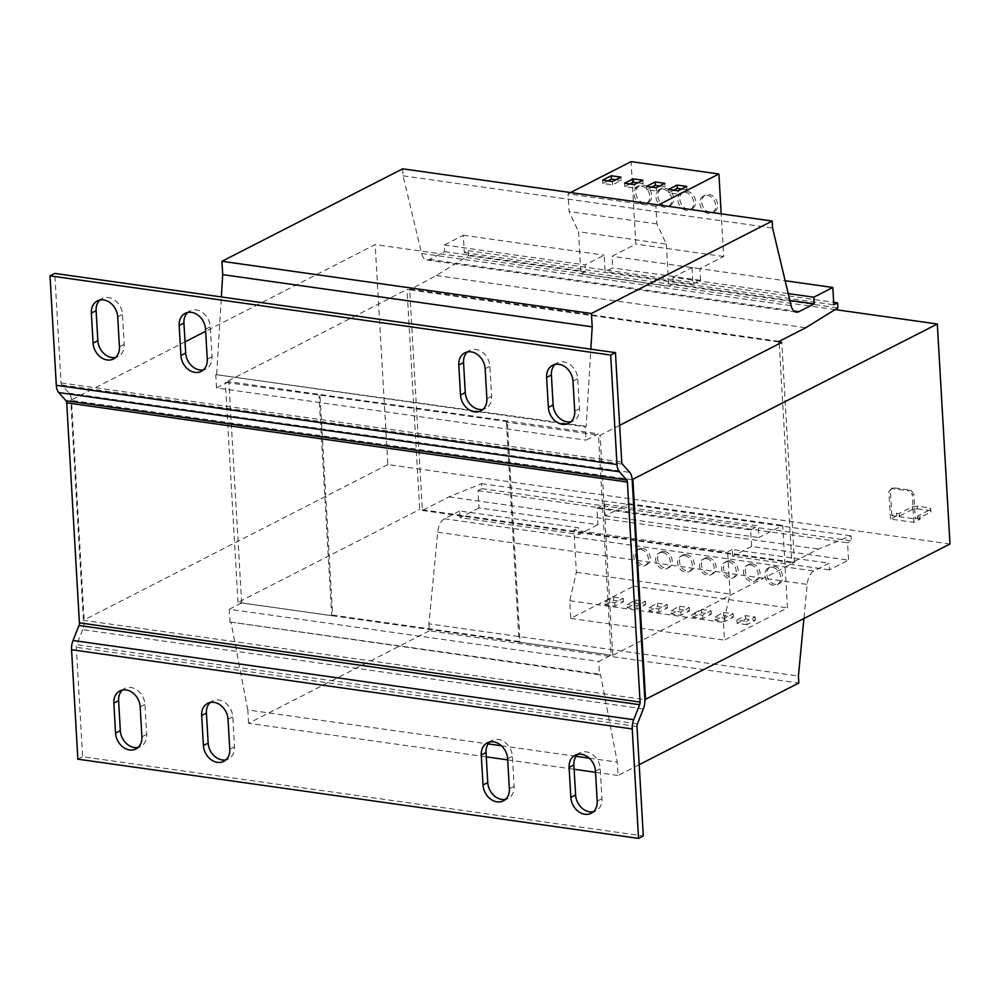 <?xml version="1.0" encoding="UTF-8"?>
<svg xmlns="http://www.w3.org/2000/svg" width="1000" height="1000" viewBox="0 0 1000 1000"><rect width="100%" height="100%" fill="white"/><g stroke="black" fill="none" stroke-linecap="round" stroke-linejoin="round"><path stroke-width="0.75" stroke-dasharray="5 3.75" d="M664.438 551.487A8.738 6.925 62.9 0 1 671.888 558.725A8.738 6.925 62.9 0 1 668.9 567.6A8.738 6.925 62.9 0 1 665.4 568.15A8.738 6.925 62.9 0 1 657.962 560.913A8.738 6.925 62.9 0 1 660.938 552.038A8.738 6.925 62.9 0 1 664.438 551.487M662.537 552.463A8.738 6.925 62.9 0 1 669.987 559.7A8.738 6.925 62.9 0 1 667 568.575A8.738 6.925 62.9 0 1 663.5 569.125A8.738 6.925 62.9 0 1 656.05 561.888A8.738 6.925 62.9 0 1 659.038 553.013A8.738 6.925 62.9 0 1 662.537 552.463M642.487 548.387A8.738 6.925 62.9 0 1 649.925 555.625A8.738 6.925 62.9 0 1 646.95 564.5A8.738 6.925 62.9 0 1 643.45 565.05A8.738 6.925 62.9 0 1 636 557.812A8.738 6.925 62.9 0 1 638.987 548.938A8.738 6.925 62.9 0 1 642.487 548.387M640.575 549.35A8.738 6.925 62.9 0 1 648.025 556.6A8.738 6.925 62.9 0 1 645.037 565.475A8.738 6.925 62.9 0 1 641.538 566.025A8.738 6.925 62.9 0 1 634.1 558.787A8.738 6.925 62.9 0 1 637.075 549.9A8.738 6.925 62.9 0 1 640.575 549.35M708.363 557.688A8.738 6.925 62.9 0 1 715.8 564.925A8.738 6.925 62.9 0 1 712.825 573.8A8.738 6.925 62.9 0 1 709.325 574.35A8.738 6.925 62.9 0 1 701.875 567.112A8.738 6.925 62.9 0 1 704.862 558.237A8.738 6.925 62.9 0 1 708.363 557.688M706.462 558.663A8.738 6.925 62.9 0 1 713.9 565.9A8.738 6.925 62.9 0 1 710.925 574.775A8.738 6.925 62.9 0 1 707.412 575.325A8.738 6.925 62.9 0 1 699.975 568.088A8.738 6.925 62.9 0 1 702.95 559.212A8.738 6.925 62.9 0 1 706.462 558.663M686.4 554.587A8.738 6.925 62.9 0 1 693.85 561.825A8.738 6.925 62.9 0 1 690.863 570.7A8.738 6.925 62.9 0 1 687.362 571.25A8.738 6.925 62.9 0 1 679.912 564.012A8.738 6.925 62.9 0 1 682.9 555.138A8.738 6.925 62.9 0 1 686.4 554.587M684.5 555.562A8.738 6.925 62.9 0 1 691.938 562.8A8.738 6.925 62.9 0 1 688.962 571.675A8.738 6.925 62.9 0 1 685.462 572.225A8.738 6.925 62.9 0 1 678.012 564.987A8.738 6.925 62.9 0 1 681 556.112A8.738 6.925 62.9 0 1 684.5 555.562M752.275 563.9A8.738 6.925 62.9 0 1 759.725 571.138A8.738 6.925 62.9 0 1 756.737 580.013A8.738 6.925 62.9 0 1 753.238 580.562A8.738 6.925 62.9 0 1 745.788 573.325A8.738 6.925 62.9 0 1 748.775 564.45A8.738 6.925 62.9 0 1 752.275 563.9M750.375 564.862A8.738 6.925 62.9 0 1 757.812 572.112A8.738 6.925 62.9 0 1 754.837 580.988A8.738 6.925 62.9 0 1 751.338 581.538A8.738 6.925 62.9 0 1 743.888 574.3A8.738 6.925 62.9 0 1 746.875 565.413A8.738 6.925 62.9 0 1 750.375 564.862M730.312 560.788A8.738 6.925 62.9 0 1 737.763 568.038A8.738 6.925 62.9 0 1 734.775 576.912A8.738 6.925 62.9 0 1 731.275 577.463A8.738 6.925 62.9 0 1 723.838 570.225A8.738 6.925 62.9 0 1 726.812 561.337A8.738 6.925 62.9 0 1 730.312 560.788M728.413 561.763A8.738 6.925 62.9 0 1 735.863 569A8.738 6.925 62.9 0 1 732.875 577.888A8.738 6.925 62.9 0 1 729.375 578.438A8.738 6.925 62.9 0 1 721.938 571.188A8.738 6.925 62.9 0 1 724.912 562.312A8.738 6.925 62.9 0 1 728.413 561.763M774.2 566.325A9.438 7.475 62.9 0 1 782.237 574.15A9.438 7.475 62.9 0 1 779.013 583.737A9.438 7.475 62.9 0 1 775.238 584.325A9.438 7.475 62.9 0 1 767.2 576.512A9.438 7.475 62.9 0 1 770.413 566.925A9.438 7.475 62.9 0 1 774.2 566.325M772.3 567.3A9.438 7.475 62.9 0 1 780.337 575.125A9.438 7.475 62.9 0 1 777.113 584.712A9.438 7.475 62.9 0 1 773.337 585.3A9.438 7.475 62.9 0 1 765.288 577.487A9.438 7.475 62.9 0 1 768.512 567.9A9.438 7.475 62.9 0 1 772.3 567.3M644.362 203.162A9.438 7.475 62.9 0 1 636.312 195.338A9.438 7.475 62.9 0 1 639.538 185.75A9.438 7.475 62.9 0 1 643.325 185.162A9.438 7.475 62.9 0 1 651.363 192.975A9.438 7.475 62.9 0 1 648.138 202.562A9.438 7.475 62.9 0 1 644.362 203.162M642.45 204.125A9.438 7.475 62.9 0 1 634.412 196.312A9.438 7.475 62.9 0 1 637.638 186.725A9.438 7.475 62.9 0 1 641.413 186.125A9.438 7.475 62.9 0 1 649.463 193.95A9.438 7.475 62.9 0 1 646.237 203.538A9.438 7.475 62.9 0 1 642.45 204.125M666.312 206.262A9.438 7.475 62.9 0 1 658.275 198.438A9.438 7.475 62.9 0 1 661.5 188.85A9.438 7.475 62.9 0 1 665.275 188.263A9.438 7.475 62.9 0 1 673.312 196.075A9.438 7.475 62.9 0 1 670.1 205.662A9.438 7.475 62.9 0 1 666.312 206.262M664.412 207.237A9.438 7.475 62.9 0 1 656.375 199.412A9.438 7.475 62.9 0 1 659.6 189.825A9.438 7.475 62.9 0 1 663.375 189.237A9.438 7.475 62.9 0 1 671.413 197.05A9.438 7.475 62.9 0 1 668.2 206.637A9.438 7.475 62.9 0 1 664.412 207.237M710.238 212.463A9.438 7.475 62.9 0 1 702.2 204.65A9.438 7.475 62.9 0 1 705.413 195.062A9.438 7.475 62.9 0 1 709.2 194.462A9.438 7.475 62.9 0 1 717.237 202.288A9.438 7.475 62.9 0 1 714.013 211.875A9.438 7.475 62.9 0 1 710.238 212.463M708.325 213.438A9.438 7.475 62.9 0 1 700.288 205.625A9.438 7.475 62.9 0 1 703.512 196.038A9.438 7.475 62.9 0 1 707.288 195.438A9.438 7.475 62.9 0 1 715.337 203.263A9.438 7.475 62.9 0 1 712.113 212.85A9.438 7.475 62.9 0 1 708.325 213.438M688.275 209.363A9.438 7.475 62.9 0 1 680.238 201.537A9.438 7.475 62.9 0 1 683.45 191.95A9.438 7.475 62.9 0 1 687.237 191.363A9.438 7.475 62.9 0 1 695.275 199.175A9.438 7.475 62.9 0 1 692.05 208.762A9.438 7.475 62.9 0 1 688.275 209.363M686.375 210.338A9.438 7.475 62.9 0 1 678.337 202.512A9.438 7.475 62.9 0 1 681.55 192.925A9.438 7.475 62.9 0 1 685.337 192.338A9.438 7.475 62.9 0 1 693.375 200.15A9.438 7.475 62.9 0 1 690.15 209.737A9.438 7.475 62.9 0 1 686.375 210.338M920.025 516.5L920.188 519.163L913.9 522.375L890.487 519.062L896.762 515.85L899.25 516.2L912.562 509.387L917.4 508.825L917.25 506.163L929.837 507.938L931.012 512L930.863 509.325L917.537 516.138L920.025 516.5L915.275 518.925L913.838 493.925L912.312 494.712L909.188 490.962L910.713 490.175L913.838 493.925M917.25 506.163L912.412 506.725L899.1 513.538L896.612 513.188L891.85 515.612L915.275 518.925M930.863 509.325L929.837 507.938M917.4 508.825L929.987 510.613M920.188 519.163L917.7 518.812L931.012 512M890.487 519.062L888.888 491.4L893.15 487.7L910.713 490.175M891.85 515.612L890.413 490.613M896.762 515.85L896.612 513.188M893.15 487.7L891.625 488.475L909.188 490.962M913.9 522.375L912.312 494.712M917.537 516.138L917.7 518.812M899.1 513.538L899.25 516.2M912.412 506.725L912.562 509.387M891.625 488.475L888.888 491.4M835.138 309.575L375.175 244.587L205.65 331.3M950 544L387.863 464.575L375.175 244.587M658.413 204.963L655.9 206.25L656.925 223.912L666.338 244.137L578.513 231.725L580.938 273.9L668.775 286.312L673.337 283.975L672.95 277.312L788.225 293.6M673.337 283.975L789.862 300.438M672.95 277.312L691.988 267.575L785.163 280.738M779.15 342.025L409.663 289.825L422.388 510.487L449.025 496.863L481.562 483.65L481.85 488.65L478.038 490.6L479.038 507.925L597.913 524.725L596.962 508.288L750.675 530.013L751.625 546.438L848.538 560.138L829.5 569.862L829.125 563.2L813.9 570.988A13.987 7.462 98 0 0 807.188 584.412L803.9 618.737M478.038 490.6L847.537 542.8L848.538 560.138M479.038 507.925L460.012 517.663L578.888 534.462L597.913 524.725M751.625 546.438L732.6 556.175L829.5 569.862M460.012 517.663L459.625 511L578.5 527.788L578.888 534.462M732.6 556.175L732.212 549.513L829.125 563.2M732.212 549.513L727.638 551.838L573.938 530.125L578.5 527.788M459.625 511L444.412 518.775A13.987 7.462 98 0 0 437.7 532.212L428.913 623.825L798.413 676.025M402.688 168.825L403.088 175.825L421.625 253.463A13.987 7.462 98 0 0 426.775 259.95A13.987 7.462 98 0 0 429.45 259.45L444.675 251.663L444.288 245L463.312 235.263L464.312 252.6L468.125 250.65L468.413 255.65L436.262 275.538L409.663 289.825L407.025 289.45L419.712 509.45L791.838 562.025L791.875 562.688L818.512 549.062L851.05 535.85L851.338 540.85L847.537 542.8M409.625 289.163L779.112 341.362M422.388 510.487L791.875 562.688M580.938 273.9L585.5 271.562L585.125 264.9L604.15 255.162L605.1 271.6L612.712 267.938L612.05 256.275L635.825 244.1L631.075 161.612M444.675 251.663L585.5 271.562M444.288 245L585.125 264.9M463.312 235.263L604.15 255.162M691.988 267.575L692.925 284.012L605.1 271.6M464.312 252.6L833.812 304.8M468.125 250.65L833.662 302.3M468.413 255.65L837.9 307.863M436.262 275.538L805.75 327.738M449.025 496.863L818.512 549.062M481.562 483.65L851.05 535.85M481.85 488.65L851.338 540.85M428.913 623.825L429.325 630.825L798.812 683.025M639.188 764.675L618.062 775.487L617.3 762.15L600.475 674.325L599.525 674.812L598.763 661.475L611.125 655.15L598.362 433.825L586 440.15L585.225 426.812L586.175 426.325L590.837 349.162M429.325 630.825L248.575 723.275L486.287 756.862M507.7 759.887L574.125 769.275M595.538 772.3L618.062 775.487M248.575 723.275L247.8 709.95L488.175 743.913M501.45 745.788L576.013 756.325M589.288 758.2L617.3 762.15M247.8 709.95L230.987 622.125L600.475 674.325M230.987 622.125L599.525 674.812M230.037 622.612L229.262 609.275L598.763 661.475M229.262 609.275L241.637 602.95L611.125 655.15M779.25 343.7L791.838 562.025L794.475 562.4L612.775 655.35L519.075 642.113L506.4 422.113L507.35 421.625L520.025 641.625L332.65 615.15L319.962 395.15L225.325 382.4L407.025 289.45M507.35 421.625L319.962 395.15M241.637 602.95L228.875 381.625L598.362 433.825M228.875 381.625L216.5 387.95L586 440.15M216.5 387.95L215.738 374.613L585.225 426.812M215.738 374.613L586.175 426.325M216.688 374.125L221.35 296.95M403.088 175.825L772.575 228.025M332.65 615.15L331.7 615.638L319.012 395.637M519.075 642.113L520.025 641.625M387.863 464.575L83.438 620.3L644.85 699.625M331.7 615.638L238.012 602.4L419.712 509.45M632.163 479.625L70.75 400.312L185.025 341.85M619.625 425.35L600.087 435.35L506.4 422.113M794.475 562.4L781.787 342.4M238.012 602.4L225.325 382.4M612.775 655.35L600.087 435.35M643.375 708.875L82.688 629.65A12.237 6.538 -82 0 0 84.162 620.413L71.475 400.412A12.237 6.538 98 0 0 69.05 393.162L61.762 384.938A3.5 1.863 -82 0 1 61.062 382.875L54.763 273.412M83.438 620.3L70.75 400.312M568.7 423.3L573.462 420.863A15.738 12.45 62.9 0 0 579.462 408.713L577.737 378.713A15.738 12.45 62.9 0 0 557.388 362.85A15.738 12.45 62.9 0 0 555.188 364.387M573.462 420.863A15.738 12.45 62.9 0 1 570.913 421.75M480.863 410.887L485.625 408.45A15.738 12.45 62.9 0 0 491.625 396.312L489.9 366.312A15.738 12.45 62.9 0 0 469.562 350.438A15.738 12.45 62.9 0 0 467.35 351.975M485.625 408.45A15.738 12.45 62.9 0 1 483.075 409.35M201.262 371.388L206.012 368.95A15.738 12.45 62.9 0 0 212.025 356.8L210.287 326.8A15.738 12.45 62.9 0 0 189.95 310.925A15.738 12.45 62.9 0 0 187.738 312.475M206.012 368.95A15.738 12.45 62.9 0 1 203.475 369.837M113.425 358.975L118.175 356.538A15.738 12.45 62.9 0 0 124.188 344.387L122.463 314.387A15.738 12.45 62.9 0 0 102.112 298.525A15.738 12.45 62.9 0 0 99.9 300.062M118.175 356.538A15.738 12.45 62.9 0 1 115.638 357.425M82.688 629.65L76.737 644.65A3.5 1.863 -82 0 0 76.312 647.288L82.625 756.737L643.3 835.962M77.862 759.175L82.625 756.737M135.912 748.962L140.662 746.538A15.738 12.45 62.9 0 0 146.675 734.388L144.95 704.388A15.738 12.45 62.9 0 0 124.6 688.512A15.738 12.45 62.9 0 0 122.387 690.05M140.662 746.538A15.738 12.45 62.9 0 1 138.125 747.425M591.188 813.288L595.938 810.863A15.738 12.45 62.9 0 0 601.95 798.713L600.225 768.713A15.738 12.45 62.9 0 0 579.875 752.837A15.738 12.45 62.9 0 0 577.675 754.388M595.938 810.863A15.738 12.45 62.9 0 1 593.4 811.75M503.35 800.888L508.113 798.45A15.738 12.45 62.9 0 0 514.113 786.3L512.388 756.3A15.738 12.45 62.9 0 0 492.05 740.425A15.738 12.45 62.9 0 0 489.837 741.975M508.113 798.45A15.738 12.45 62.9 0 1 505.562 799.338M223.75 761.375L228.5 758.938A15.738 12.45 62.9 0 0 234.513 746.8L232.775 716.8A15.738 12.45 62.9 0 0 212.438 700.925A15.738 12.45 62.9 0 0 210.225 702.463M228.5 758.938A15.738 12.45 62.9 0 1 225.963 759.837M596.962 508.288L604.562 504.162L758.275 525.887L758.938 537.55L782.725 525.388L787.487 607.875L724.475 640.113L723.462 622.438L730.075 594.012L727.638 551.838M750.675 530.013L758.275 525.887M604.562 504.162L605.237 515.825L629.012 503.663L633.775 586.163L570.763 618.387L569.75 600.725L576.362 572.3L573.938 530.125M576.362 572.3L730.075 594.012M627.4 607.812L635.85 603.387L645.588 604.725L637.125 609.138L627.4 607.812L627.2 604.475L635.662 600.062L635.85 603.387M605.288 604.788L613.75 600.363L623.475 601.7L615.013 606.112L605.288 604.788L605.1 601.45L613.562 597.025L613.75 600.363M570.763 618.387L724.475 640.113M633.775 586.163L787.487 607.875M569.75 600.725L723.462 622.438M605.237 515.825L758.938 537.55M629.012 503.663L782.725 525.388M649.2 610.988L657.663 606.562L667.387 607.9L658.938 612.325L649.2 610.988L649.013 607.65L657.475 603.237L657.663 606.562M671.312 614.012L679.775 609.6L689.5 610.925L681.038 615.35L671.312 614.012L671.125 610.675L679.575 606.263L679.775 609.6M715.225 620.212L723.688 615.8L733.413 617.125L724.95 621.55L715.225 620.212L715.037 616.888L723.5 612.463L723.688 615.8M693.125 617.188L701.587 612.775L711.312 614.1L702.85 618.525L693.125 617.188L692.925 613.862L701.388 609.438L701.587 612.775M746.75 624.7L737.1 623.337L745.7 618.938L755.362 620.3L746.75 624.7L746.562 621.362L736.9 620L737.1 623.337M666.338 244.137L668.775 286.312M692.925 284.012L700.55 280.35L612.712 267.938M570.588 192.55L568.062 193.837L569.087 211.5L578.513 231.725M700.55 280.35L699.875 268.675L723.662 256.512L721.2 213.825M655.9 206.25L568.062 193.837M656.925 223.912L569.087 211.5M699.875 268.675L612.05 256.275M723.662 256.512L635.825 244.1M673.775 190.212L668.713 192.8L678.375 194.175L678.175 190.837M668.713 192.8L668.512 189.475M678.375 194.175L686.975 189.775L686.775 186.438M686.975 189.775L681.712 189.025M651.812 187.113L646.75 189.7L656.413 191.062L665.013 186.663L664.825 183.337M656.413 191.062L656.225 187.738M665.013 186.663L659.762 185.925M646.75 189.7L646.562 186.363M629.862 184.013L624.788 186.6L634.45 187.963L634.263 184.625M624.788 186.6L624.6 183.263M634.45 187.963L643.05 183.562L642.862 180.225M643.05 183.562L637.8 182.825M607.9 180.9L602.837 183.5L612.5 184.862L621.1 180.463L620.9 177.125M612.5 184.862L612.3 181.525M621.1 180.463L615.837 179.725M602.837 183.5L602.638 180.162M736.9 620L745.5 615.6L755.163 616.962L746.562 621.362M755.163 616.962L755.362 620.3M745.5 615.6L745.7 618.938M701.388 609.438L711.112 610.775L702.663 615.188L692.925 613.862M702.663 615.188L702.85 618.525M711.112 610.775L711.312 614.1M723.5 612.463L733.225 613.8L724.762 618.212L715.037 616.888M724.762 618.212L724.95 621.55M733.225 613.8L733.413 617.125M679.575 606.263L689.312 607.587L680.85 612.013L671.125 610.675M680.85 612.013L681.038 615.35M689.312 607.587L689.5 610.925M657.475 603.237L667.2 604.562L658.737 608.987L649.013 607.65M658.737 608.987L658.938 612.325M667.2 604.562L667.387 607.9M613.562 597.025L623.288 598.362L614.825 602.775L605.1 601.45M614.825 602.775L615.013 606.112M623.288 598.362L623.475 601.7M635.662 600.062L645.387 601.388L636.925 605.812L627.2 604.475M636.925 605.812L637.125 609.138M645.387 601.388L645.588 604.725M444.412 518.775L813.9 570.988M429.45 259.45L793.838 310.938M437.7 532.212L807.188 584.412M421.625 253.463L791.112 305.675M69.05 393.162L629.738 472.375M61.762 384.938L622.438 464.162M61.062 382.875L621.75 462.088M637.413 723.863L76.737 644.65M636.987 726.513L76.312 647.288M228.025 719.225L232.775 716.8M234.513 746.8L229.75 749.225M507.625 758.737L512.388 756.3M514.113 786.3L509.363 788.737M595.462 771.137L600.225 768.713M601.95 798.713L597.2 801.137M140.188 706.812L144.95 704.388M146.675 734.388L141.912 736.812M117.7 316.825L122.463 314.387M124.188 344.387L119.438 346.825M205.538 329.237L210.287 326.8M212.025 356.8L207.262 359.237M485.15 368.738L489.9 366.312M491.625 396.312L486.875 398.738M572.975 381.15L577.737 378.713M579.462 408.713L574.712 411.15M667 568.575L668.9 567.6M645.037 565.475L646.95 564.5M710.925 574.775L712.825 573.8M688.962 571.675L690.863 570.7M754.837 580.988L756.737 580.013M732.875 577.888L734.775 576.912M777.113 584.712L779.013 583.737M637.638 186.725L639.538 185.75M659.6 189.825L661.5 188.85M703.512 196.038L705.413 195.062M681.55 192.925L683.45 191.95M426.775 259.95L796.275 312.15M690.15 209.737L692.05 208.762M712.113 212.85L714.013 211.875M668.2 206.637L670.1 205.662M646.237 203.538L648.138 202.562M768.512 567.9L770.413 566.925M724.912 562.312L726.812 561.337M746.875 565.413L748.775 564.45M681 556.112L682.9 555.138M702.95 559.212L704.862 558.237M637.075 549.9L638.987 548.938M659.038 553.013L660.938 552.038M207.688 703.363L212.438 700.925M487.287 742.862L492.05 740.425M575.125 755.275L579.875 752.837M119.85 690.95L124.6 688.512M97.362 300.95L102.112 298.525M185.2 313.363L189.95 310.925M464.8 352.863L469.562 350.438M552.638 365.275L557.388 362.85"/><path stroke-width="1.5" d="M570.913 421.75A15.738 12.45 62.9 0 1 567.15 421.85A15.738 12.45 62.9 0 1 553.112 404.988L551.388 375A15.738 12.45 62.9 0 1 555.188 364.387M562.4 424.288A15.738 12.45 62.9 0 1 548.362 407.425L546.625 377.425A15.738 12.45 62.9 0 1 552.638 365.275A15.738 12.45 62.9 0 1 572.975 381.15L574.712 411.15A15.738 12.45 62.9 0 1 568.7 423.3A15.738 12.45 62.9 0 1 562.4 424.288M483.075 409.35A15.738 12.45 62.9 0 1 479.325 409.45A15.738 12.45 62.9 0 1 465.275 392.587L463.55 362.587A15.738 12.45 62.9 0 1 467.35 351.975M474.562 411.875A15.738 12.45 62.9 0 1 460.525 395.012L458.787 365.012A15.738 12.45 62.9 0 1 464.8 352.863A15.738 12.45 62.9 0 1 485.15 368.738L486.875 398.738A15.738 12.45 62.9 0 1 480.863 410.887A15.738 12.45 62.9 0 1 474.562 411.875M203.475 369.837A15.738 12.45 62.9 0 1 199.713 369.938A15.738 12.45 62.9 0 1 185.675 353.075L183.938 323.075A15.738 12.45 62.9 0 1 187.738 312.475M194.95 372.375A15.738 12.45 62.9 0 1 180.912 355.513L179.188 325.513A15.738 12.45 62.9 0 1 185.2 313.363A15.738 12.45 62.9 0 1 205.538 329.237L207.262 359.237A15.738 12.45 62.9 0 1 201.262 371.388A15.738 12.45 62.9 0 1 194.95 372.375M115.638 357.425A15.738 12.45 62.9 0 1 111.875 357.525A15.738 12.45 62.9 0 1 97.837 340.662L96.112 310.663A15.738 12.45 62.9 0 1 99.9 300.062M107.125 359.963A15.738 12.45 62.9 0 1 93.088 343.1L91.35 313.1A15.738 12.45 62.9 0 1 97.362 300.95A15.738 12.45 62.9 0 1 117.7 316.825L119.438 346.825A15.738 12.45 62.9 0 1 113.425 358.975A15.738 12.45 62.9 0 1 107.125 359.963M138.125 747.425A15.738 12.45 62.9 0 1 134.362 747.525A15.738 12.45 62.9 0 1 120.325 730.662L118.6 700.662A15.738 12.45 62.9 0 1 122.387 690.05M129.613 749.95A15.738 12.45 62.9 0 1 115.562 733.1L113.837 703.1A15.738 12.45 62.9 0 1 119.85 690.95A15.738 12.45 62.9 0 1 140.188 706.812L141.912 736.812A15.738 12.45 62.9 0 1 135.912 748.962A15.738 12.45 62.9 0 1 129.613 749.95M593.4 811.75A15.738 12.45 62.9 0 1 589.637 811.85A15.738 12.45 62.9 0 1 575.6 794.987L573.875 764.987A15.738 12.45 62.9 0 1 577.675 754.388M584.888 814.287A15.738 12.45 62.9 0 1 570.85 797.425L569.113 767.425A15.738 12.45 62.9 0 1 575.125 755.275A15.738 12.45 62.9 0 1 595.462 771.137L597.2 801.137A15.738 12.45 62.9 0 1 591.188 813.288A15.738 12.45 62.9 0 1 584.888 814.287M505.562 799.338A15.738 12.45 62.9 0 1 501.812 799.438A15.738 12.45 62.9 0 1 487.762 782.575L486.037 752.575A15.738 12.45 62.9 0 1 489.837 741.975M497.05 801.875A15.738 12.45 62.9 0 1 483.013 785.013L481.275 755.013A15.738 12.45 62.9 0 1 487.287 742.862A15.738 12.45 62.9 0 1 507.625 758.737L509.363 788.737A15.738 12.45 62.9 0 1 503.35 800.888A15.738 12.45 62.9 0 1 497.05 801.875M225.963 759.837A15.738 12.45 62.9 0 1 222.2 759.938A15.738 12.45 62.9 0 1 208.162 743.075L206.425 713.075A15.738 12.45 62.9 0 1 210.225 702.463M217.438 762.362A15.738 12.45 62.9 0 1 203.4 745.5L201.675 715.5A15.738 12.45 62.9 0 1 207.688 703.363A15.738 12.45 62.9 0 1 228.025 719.225L229.75 749.225A15.738 12.45 62.9 0 1 223.75 761.375A15.738 12.45 62.9 0 1 217.438 762.362M937.312 324.012L632.163 479.625L644.85 699.625L950 544L937.312 324.012L835.138 309.575M789.862 300.438L814.163 303.875L813.787 297.2L832.812 287.475L833.812 304.8L837.613 302.863L837.9 307.863L805.75 327.738L779.112 341.362L779.25 343.7M788.225 293.6L813.787 297.2M785.163 280.738L832.812 287.475M590.837 349.162L592.188 326.825L591.425 313.488L772.175 221.038L772.575 228.025L791.112 305.675A13.987 7.462 98 0 0 796.275 312.15A13.987 7.462 98 0 0 798.95 311.663L814.163 303.875M833.662 302.3L837.613 302.863M803.9 618.737L798.413 676.025L798.812 683.025L639.188 764.675M486.287 756.862L507.7 759.887M574.125 769.275L595.538 772.3M488.175 743.913L501.45 745.788M576.013 756.325L589.288 758.2M221.35 296.95L222.7 274.625L592.188 326.825M222.7 274.625L221.938 261.288L591.425 313.488M221.938 261.288L402.688 168.825L772.175 221.038M185.025 341.85L205.65 331.3M779.15 342.025L781.787 342.4L619.625 425.35M645.575 699.725L632.888 479.738M632.163 479.625A12.237 6.538 98 0 0 629.738 472.375L622.438 464.162A3.5 1.863 98 0 1 621.75 462.088L615.438 352.638L54.763 273.412L50 275.85L610.675 355.062L615.438 352.638M50 275.85L56.312 385.3A12.237 6.538 98 0 0 58.738 392.55L66.025 400.775L626.712 479.988L619.412 471.775A12.237 6.538 -82 0 1 616.987 464.525L610.675 355.062M626.712 479.988A3.5 1.863 98 0 1 627.4 482.062L640.088 702.062A3.5 1.863 -82 0 1 639.663 704.7L78.987 625.487L73.037 640.475A12.237 6.538 98 0 0 71.562 649.725L77.862 759.175L638.55 838.388L643.3 835.962L636.987 726.513A3.5 1.863 98 0 1 637.413 723.863L643.375 708.875A12.237 6.538 -82 0 0 644.85 699.625M78.987 625.487A3.5 1.863 -82 0 0 79.412 622.837L66.725 402.85A3.5 1.863 98 0 0 66.025 400.775M638.55 838.388L632.238 728.938A12.237 6.538 -82 0 1 633.713 719.7L639.663 704.7M721.2 213.825L718.913 174.013L631.075 161.612L570.588 192.55M718.913 174.013L658.413 204.963M620.9 177.125L611.237 175.763L602.638 180.162L612.3 181.525L620.9 177.125M634.263 184.625L642.862 180.225L633.2 178.863L624.6 183.263L634.263 184.625M664.825 183.337L655.163 181.962L646.562 186.363L656.225 187.738L664.825 183.337M678.175 190.837L686.775 186.438L677.125 185.075L668.512 189.475L678.175 190.837M681.712 189.025L677.312 188.4L673.775 190.212M677.312 188.4L677.125 185.075M659.762 185.925L655.35 185.3L655.163 181.962M655.35 185.3L651.812 187.113M637.8 182.825L633.387 182.2L629.862 184.013M633.387 182.2L633.2 178.863M615.837 179.725L611.438 179.1L611.237 175.763M611.438 179.1L607.9 180.9M553.112 404.988L548.362 407.425M465.275 392.587L460.525 395.012M185.675 353.075L180.912 355.513M97.837 340.662L93.088 343.1M120.325 730.662L115.562 733.1M575.6 794.987L570.85 797.425M487.762 782.575L483.013 785.013M208.162 743.075L203.4 745.5M793.838 310.938L798.95 311.663M58.738 392.55L619.412 471.775M79.412 622.837L640.088 702.062M627.4 482.062L66.725 402.85M56.312 385.3L616.987 464.525M633.713 719.7L73.037 640.475M632.238 728.938L71.562 649.725M206.425 713.075L201.675 715.5M486.037 752.575L481.275 755.013M573.875 764.987L569.113 767.425M118.6 700.662L113.837 703.1M96.112 310.663L91.35 313.1M183.938 323.075L179.188 325.513M463.55 362.587L458.787 365.012M551.388 375L546.625 377.425"/></g></svg>
